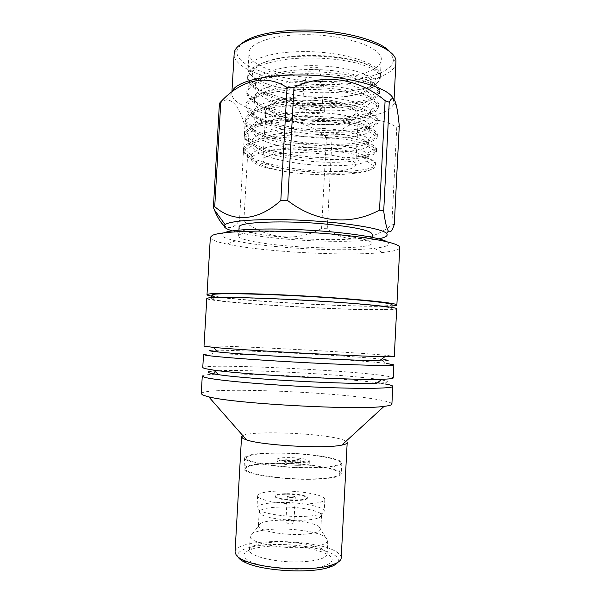 <?xml version="1.0" encoding="UTF-8"?>
<svg xmlns="http://www.w3.org/2000/svg" width="601" height="601" viewBox="0 0 601 601"><rect width="100%" height="100%" fill="white"/><g stroke="black" fill="none" stroke-linecap="round" stroke-linejoin="round"><path stroke-width="0.45" stroke-dasharray="3 2.25" d="M238.95 558.246C232.677 551.027 250.054 544.972 274.417 544.506C298.712 543.958 326.433 548.871 335.396 555.722C338.355 558.013 339.084 560.267 337.597 562.491M341.203 557.946C341.263 556.286 340.204 554.633 338.025 552.988C320.649 538.398 234.698 537.347 235.036 552.199M281.268 502.466C301.507 502.196 324.893 506.823 324.194 511.293L322.677 513.164C319.026 515.17 311.686 516.274 300.658 516.484C283.169 516.777 262.75 513.419 258.287 509.678L256.98 507.657C258.265 504.449 266.356 502.721 281.268 502.466M281.892 490.987C302.115 490.807 325.502 495.201 324.825 499.371C323.939 502.226 316.103 503.803 301.326 504.111C280.179 504.404 256.507 499.694 257.641 495.727C258.911 492.752 266.994 491.175 281.892 490.987M281.696 507.011C300.508 506.726 322.219 511.105 321.55 515.357L320.115 517.153C316.697 519.054 309.883 520.105 299.674 520.316C283.484 520.609 264.59 517.461 260.406 513.915L259.174 511.977C260.353 508.934 267.858 507.282 281.696 507.011M280.975 520.218C296.03 519.963 313.594 522.795 318.936 526.476L320.829 529.038C319.965 532.193 312.663 534.004 298.915 534.477C279.285 534.988 257.333 530.037 258.415 525.657L260.571 523.313C264.583 521.42 271.382 520.391 280.975 520.218M278.406 529.023C296.947 528.647 318.56 532.223 325.344 537.016L327.793 540.457C326.764 544.581 317.711 546.985 300.643 547.676C276.137 548.443 248.837 541.974 250.249 536.257L253.059 533.102C258.13 530.63 266.581 529.271 278.406 529.023M277.692 542.034C296.008 541.937 310.612 544.13 321.505 548.608C325.246 550.373 327.109 552.191 327.079 554.062C326.035 558.472 316.967 561.071 299.884 561.875C275.356 562.776 248.055 555.97 249.49 549.862C249.67 547.999 251.714 546.392 255.62 545.039C261.067 543.259 268.422 542.252 277.692 542.034M301.266 569.102C329.04 568.418 340.346 559.899 325.727 553.513C315.608 548.645 294.4 545.505 276.002 545.963C265.499 546.219 257.13 547.391 250.902 549.464C241.219 553.198 241.625 557.51 252.097 562.401C262.757 566.803 283.409 569.665 301.266 569.102M286.669 494.217C296.488 494.12 307.742 496.261 307.359 498.237C306.886 499.619 303.099 500.378 295.985 500.505C285.956 500.633 274.642 498.409 275.13 496.486C275.686 495.074 279.533 494.315 286.669 494.217M286.7 493.684C296.518 493.586 307.772 495.727 307.389 497.696C306.916 499.07 303.129 499.829 296.015 499.957C285.986 500.077 274.672 497.861 275.16 495.945C275.716 494.54 279.563 493.782 286.7 493.684M292.447 497.553C289.412 497.47 287.684 497.14 287.248 496.546L290.118 495.983C293.138 496.058 294.866 496.396 295.301 496.982L292.447 497.553M242.819 435.605C252.698 430.038 327.8 433.501 343.9 440.18C346.108 441.021 347.205 441.833 347.19 442.614M201.245 393.723C201.936 386.15 348.069 392.265 384.264 400.89C389.313 402.016 391.86 403.076 391.905 404.052M208.359 371.764L216.901 370.727C247.725 369.202 348.347 374.648 378.833 379.494L380.433 379.757C390.875 381.515 389.643 382.672 376.722 383.228M202.762 367.639C203.266 363.214 349.226 370.066 385.526 375.933C390.582 376.707 393.144 377.383 393.212 377.954M210.252 350.368L216.848 350.203C246.357 350.203 351.758 355.912 381.102 359.097L381.477 359.135C391.469 360.217 390.815 360.743 379.516 360.705M204.017 346.146C204.363 344.313 350.18 351.765 386.563 355.356L394.294 356.446M206.789 298.494C206.789 302.386 352.299 311.19 388.87 309.763C393.955 309.598 396.562 309.267 396.683 308.771M211.837 294.993C211.56 299.11 350.481 307.622 384.798 305.841C389.516 305.631 391.927 305.27 392.04 304.76M384.61 309.477C389.328 309.32 391.739 309.012 391.844 308.553C392.678 307.036 358.414 303.573 311.836 300.861C265.289 298.141 221.378 297.067 213.49 298.216L211.62 298.795C211.364 302.476 350.315 310.882 384.61 309.477M210.342 237.342C210.56 239.544 216.037 241.782 226.772 244.066C262.69 251.857 346.146 256.379 382.694 252.51L391.822 251.233C396.938 250.241 399.582 249.032 399.755 247.597M211.77 296.203C237.605 301.033 356.633 307.659 389.05 306.127L391.98 305.962M223.888 232.835L223.564 232.978C219.095 235.412 223.114 238.034 235.63 240.821C266.987 247.973 342.292 252.052 374.243 248.333L382.183 247.124C388.952 245.696 390.485 243.871 386.774 241.662M326.997 233.804C355.92 236.734 370.855 239.897 371.809 243.285C371.996 248.363 325.329 249.347 286.339 245.824C259.587 243.555 238.251 239.453 238.589 236.073C236.629 231.325 284.506 229.71 326.997 233.804M239.1 227.163C238.747 230.859 260.053 235.224 286.79 237.575C325.765 241.219 372.432 239.919 372.267 234.375M295.196 134.94C265.357 135.713 242.691 142.362 243.548 149.071L243.653 150.273C245.847 160.722 286.106 169.662 322.391 171.27C346.439 172.457 369.42 170.323 374.325 166.207L375.88 163.975C375.873 161.684 372.117 159.415 364.597 157.169C372.184 159.934 375.925 162.668 375.805 165.373L374.716 167.589C365.476 175.447 316.817 177.16 282.981 171.172C262.742 167.904 252.112 163.795 251.09 158.852C251.18 157.094 253.186 155.501 257.1 154.081C269.143 148.725 297.345 146.441 323.699 148.094C351.953 150.453 366.73 154.134 368.037 159.137L366.685 161.091C360.87 165.621 332.21 167.168 305.571 164.253C277.241 161.03 253.78 154.089 251.902 145.99L251.864 145.164C251.128 137.817 279.247 131.243 310.499 131.942C343.674 132.37 369.194 138.854 368.796 144.473L367.767 146.344C362.621 151.542 333.495 153.593 306.315 150.581C277.467 147.275 253.652 139.68 252.69 130.92L252.69 130.515C251.992 122.679 280.111 115.61 311.341 116.309C344.501 116.744 369.983 123.686 369.547 129.831L368.811 131.551C364.371 137.434 334.847 140.033 307.164 136.93C277.827 133.565 253.66 125.309 253.524 115.88L253.524 115.813C252.976 107.511 281.155 99.976 312.317 100.705C345.402 101.156 370.757 108.556 370.306 115.204L369.803 116.714C366.167 123.265 336.65 126.435 308.696 123.378C279.074 120.057 254.448 111.32 254.351 101.269L254.418 100.667C254.779 92.013 283.281 84.253 314.075 85.132C346.815 85.725 371.493 93.501 371.057 100.592L370.749 101.839C367.932 109.059 338.446 112.845 310.221 109.833C280.329 106.572 255.23 97.354 255.177 86.672L255.357 85.492C256.619 76.492 285.415 68.544 315.841 69.581C348.204 70.325 372.229 78.476 371.816 86.003L371.651 86.912C369.668 91.855 360.525 95.108 344.23 96.693L324.923 97.602C291.568 97.58 252.923 86.732 252.57 73.923L248.138 68.582C248.04 59.89 269.609 52.152 299.764 51.671C341.225 50.469 382.89 63.909 380.41 75.741L379.479 78.784L380.388 76.109C380.072 70.49 372.252 65.547 356.926 61.279C339.685 57.087 320.543 55.442 299.508 56.351C271.727 57.516 249.287 65.915 248.003 74.231L247.717 75.869C246.68 90.368 288.277 102.606 326.02 103.5C353.208 104.409 377.826 99.338 379.449 91.758L379.637 90.706C379.306 85.432 371.463 80.782 356.115 76.74C338.851 72.766 319.694 71.196 298.652 72.022C270.067 73.142 247.507 81.383 247.011 89.526L246.891 90.473C245.892 104.243 287.541 115.978 325.299 117.03C351.863 117.991 376.158 113.574 378.532 106.753L378.893 105.325C378.54 100.397 370.674 96.032 355.304 92.216C338.017 88.467 318.846 86.972 297.788 87.723C268.414 88.79 245.749 96.829 246.079 104.777L246.057 105.092C245.095 118.134 286.805 129.373 324.57 130.567C350.511 131.596 374.491 127.795 377.556 121.695L378.142 119.96C377.766 115.384 369.885 111.305 354.492 107.707C337.184 104.183 317.989 102.763 296.924 103.44C267.114 104.424 244.419 112.109 245.223 119.734L245.216 119.99C244.892 132.212 286.346 142.783 323.849 144.12C349.158 145.209 372.815 141.994 376.526 136.585L377.383 134.609C377 130.387 369.097 126.593 353.681 123.228C336.342 119.93 317.14 118.577 296.06 119.186C266.235 120.057 243.555 127.224 244.382 134.391L244.404 135.15C245.366 146.486 286.226 156.207 323.12 157.687C347.799 158.829 371.125 156.17 375.452 151.422L376.632 149.281C376.226 145.412 368.308 141.904 352.87 138.763C335.508 135.691 316.284 134.414 295.196 134.94M282.981 171.172C263.043 167.228 252.458 162.225 251.241 156.17L251.496 155.028C252.983 148.883 278.21 143.391 306.052 143.654C335.643 143.616 361.9 148.417 367.053 153.33L368.225 155.471C368.315 161.166 339.084 163.975 309.913 161.256C279.097 158.273 252.195 150.378 252.074 141.505L252.187 140.747C252.871 133.97 278.308 127.788 306.856 128.013C337.146 127.938 363.733 133.332 368.15 138.808L368.984 140.814C369.044 147.05 339.805 150.31 310.657 147.583C279.856 144.608 252.998 136.299 252.901 126.856L252.931 126.556C252.788 119.111 278.413 112.207 307.659 112.387C338.641 112.282 365.551 118.292 369.187 124.369L369.735 126.172C369.773 132.926 340.737 136.637 311.716 133.963C281.05 131.041 254.178 122.409 253.72 112.432L253.727 112.229C253.081 104.153 279.044 96.588 308.846 96.791C340.414 96.693 367.346 103.349 370.171 110.006L370.494 111.546C370.516 118.773 341.977 122.935 313.271 120.395C282.928 117.608 255.958 108.841 254.561 98.391L254.554 97.617C253.93 88.986 280.457 80.895 310.604 81.203C342.57 81.225 369.104 88.512 371.087 95.717L371.253 96.941C371.253 104.619 343.216 109.232 314.819 106.843C284.806 104.206 257.746 95.311 255.455 84.425L255.38 83.028C255.17 75.365 273.485 67.71 298.667 66.065C323.037 64.277 353.133 68.341 364.379 74.441C369.976 76.199 373.424 78.077 374.724 80.068L375.107 80.857C375.648 85.312 368.849 88.43 354.71 90.218C370.885 87.754 379.411 83.637 380.298 77.875L380.283 77.191C379.223 71.714 371.065 66.951 355.807 62.895C338.694 58.913 319.89 57.365 299.403 58.252C285.558 58.77 272.689 61.182 260.796 65.471C255.463 67.793 253.622 68.987 250.437 71.857L247.62 77.642L247.702 79.257C247.943 81.901 250.579 85.132 255.598 88.956L262.389 92.704L273.65 96.979C287.203 101.554 310.484 104.874 325.937 105.145C339.505 105.671 352.547 104.589 365.077 101.907C371.869 100.299 379.96 96.25 379.547 92.479L379.449 91.329C378.247 88.572 375.813 86.236 372.147 84.328C370.479 83.291 362.185 79.895 354.192 78.183C340.076 74.652 314.556 72.999 298.547 73.931C284.694 74.404 271.825 76.673 259.94 80.722C254.606 82.915 252.766 84.042 249.588 86.762L246.801 93.147C246.643 95.499 249.032 98.602 253.96 102.463L260.857 106.257L272.155 110.471C285.76 114.971 309.417 118.329 325.209 118.667C338.784 119.231 351.833 118.292 364.356 115.843C371.148 114.37 379.223 110.614 378.795 107.098L378.547 105.543C375.58 101.779 372.229 99.315 368.496 98.166C364.161 96.423 358.842 94.868 352.562 93.508C338.408 90.285 313.331 88.798 297.683 89.632C283.822 90.06 270.953 92.178 259.076 95.995L250.775 100.059C247.77 102.215 246.162 104.484 245.952 106.873L245.944 107.128C245.599 109.382 247.71 112.334 252.3 116.001L259.722 120.027L270.66 123.986C284.318 128.404 308.358 131.799 324.487 132.212C338.062 132.806 351.112 132.002 363.628 129.793C370.419 128.464 378.487 125 378.044 121.74L377.578 119.847C375.174 117.127 372.507 115.242 369.585 114.19C366.032 112.53 359.796 110.757 350.894 108.879C336.74 105.949 312.099 104.612 296.819 105.355C283.124 105.746 270.435 107.662 258.761 111.102C252.961 113.168 251.556 113.972 248.168 116.384L245.118 121.515C244.712 123.678 246.71 126.473 251.135 129.906L258.813 133.925L269.586 137.667C283.289 141.926 307.502 145.284 323.759 145.765C337.341 146.404 350.391 145.735 362.906 143.759C369.69 142.565 377.751 139.409 377.293 136.397L376.542 134.226C372.981 131.153 369.284 129.14 365.461 128.178L349.384 124.324C335.275 121.657 310.95 120.433 295.955 121.094C282.508 121.477 270.165 123.145 258.926 126.112L252.653 128.336L247.83 130.973L244.284 136.179C243.878 138.207 245.899 140.844 250.332 144.09L258.024 147.891L268.812 151.452C282.538 155.516 306.765 158.792 323.03 159.34C336.62 160.009 349.669 159.483 362.178 157.747C368.961 156.688 377.007 153.826 376.542 151.069L375.445 148.702C371.891 146.088 368.128 144.308 364.153 143.339L348.024 139.83C333.961 137.411 309.861 136.277 295.091 136.855C281.846 137.231 269.887 138.666 259.219 141.175C251.458 143.399 251.248 143.692 247.529 145.637L243.736 149.566L243.45 150.859C243.052 152.752 245.08 155.231 249.52 158.281C255.996 161.722 258.445 162.465 268.046 165.252C281.786 169.114 306.037 172.314 322.301 172.923C329.551 173.539 340.932 173.351 356.453 172.359C362.148 171.781 366.768 170.932 370.314 169.798L374.716 167.589M300.688 34.768C270.555 35.376 248.972 43.633 249.032 52.835C247.837 66.688 289.449 78.994 327.38 78.138C356.243 77.912 380.861 70.415 381.214 59.995C383.731 47.464 342.134 33.363 300.688 34.768M354.71 90.218C346.259 91.78 336.883 92.614 326.598 92.712C289.021 93.388 247.717 81.894 248.123 68.927M379.479 78.784L380.155 76.289C380.906 71.136 370.456 64.735 358.001 61.294C352.336 59.574 339.054 56.9 324.465 55.87C314.623 55.36 306.555 55.277 300.252 55.63C271.787 57.726 255.951 63.18 252.751 72L252.57 73.923M318.507 171.984C338.904 172.284 355.739 169.287 355.792 164.817C357.249 159.288 327.898 152.639 299.2 152.624C276.535 152.872 264.47 155.261 262.99 159.791C262.201 165.741 291.545 171.841 318.507 171.984M240.806 44.241L237.027 50.597C233.857 67.47 284.063 82.502 329.453 81.503C364.311 81.278 394.331 72 393.392 59.071L390.327 52.34M395.939 62.602C395.428 75.433 364.882 84.403 329.769 84.621C283.837 85.56 232.857 70.858 234.112 53.835M393.167 98.684L393.918 102.395C393.031 113.288 362.704 120.621 327.845 120.546C282.17 120.989 231.34 108.15 231.828 93.613L232.121 91.795M396.758 127.292L391.822 224.932C369.405 242.616 345.365 243.112 327.229 228.733L321.558 228.59L326.448 137.186L332.105 137.201C351.57 119.096 376.053 114.25 396.758 127.292L399.267 125.962M314.849 111.027C320.911 110.892 324.217 109.991 324.765 108.338C323.706 105.934 318.703 104.589 309.77 104.304C303.7 104.461 300.425 105.355 299.929 106.993C301.056 109.405 306.029 110.749 314.849 111.027M309.628 106.955C318.56 107.248 323.563 108.578 324.623 110.952C324.082 112.597 320.776 113.476 314.706 113.612C305.886 113.326 300.913 111.996 299.786 109.607C300.275 107.992 303.558 107.113 309.628 106.955M378.653 238.8C365.761 241.031 346.679 241.79 321.4 241.091C286.79 240.122 248.491 235.9 232.264 230.874M391.822 224.932L394.309 224.271M315.578 87.047C320.356 86.905 322.955 86.108 323.391 84.673L323.391 84.666C322.549 82.592 318.628 81.451 311.618 81.24C306.848 81.398 304.264 82.187 303.858 83.607L303.858 83.614C304.722 85.703 308.636 86.844 315.578 87.047M314.323 110.329C319.101 110.223 321.7 109.517 322.121 108.21C321.28 106.324 317.351 105.265 310.326 105.032C305.548 105.16 302.964 105.866 302.573 107.151C303.452 109.051 307.366 110.111 314.323 110.329M315.367 69.919C317.576 69.836 318.77 69.438 318.951 68.732C318.553 67.725 316.757 67.177 313.557 67.087C311.378 67.169 310.191 67.56 309.988 68.251C310.356 69.265 312.152 69.821 315.367 69.919M327.229 228.733L332.105 137.201M244.892 126.037L249.175 127.314L243.841 221.281L239.514 220.477L244.892 126.037C239.784 107.872 233.353 99.21 225.585 100.044L219.433 103.372M238.98 221.16C234.277 227.681 229.364 229.221 224.226 225.803M321.558 228.59C297.179 241.752 268.091 239.551 243.841 221.281M326.448 137.186C303.933 118.885 274.665 114.806 249.175 127.314M257.1 154.081C272.343 146.103 339.129 148.177 364.597 157.169M364.379 74.441C369.562 77.476 372.079 80.526 371.936 83.599L371.929 83.734C370.539 89.97 361.306 94.289 344.23 96.693M203.529 354.522L211.77 353.906C243.54 353.583 354.199 359.578 385.752 363.327L386.158 363.38M202.274 376.038C202.454 375.264 205.662 374.716 211.905 374.385L215.654 374.22M218.028 374.153C254.336 373.138 341.353 377.856 377.338 382.777M379.689 383.107L385.121 383.964M307.592 479.335C328.92 479.117 340.151 477.299 341.285 473.888C342.059 468.788 308.253 463.258 279.292 463.183C257.716 463.183 245.959 464.994 244.036 468.622C242.301 473.348 276.723 479.448 307.592 479.335M308.2 467.924C329.521 467.818 340.729 466.196 341.849 463.055C342.608 458.375 308.794 453.139 279.856 452.944C258.287 452.853 246.553 454.469 244.645 457.797C242.932 462.139 277.354 467.894 308.2 467.924M307.682 467.646C277.887 467.616 244.622 462.064 246.26 457.857C248.093 454.649 259.429 453.086 280.276 453.169C308.283 453.349 340.985 458.42 340.234 462.943C339.144 465.978 328.296 467.548 307.682 467.646M279.713 463.424C258.858 463.431 247.499 465.182 245.651 468.682C243.991 473.257 277.256 479.14 307.073 479.035C327.695 478.832 338.566 477.074 339.67 473.768C340.436 468.848 307.742 463.491 279.713 463.424M298.036 462.552C305.128 462.537 308.899 462.004 309.35 460.944C309.71 459.434 298.457 457.646 288.66 457.601C281.546 457.594 277.715 458.127 277.174 459.202C276.708 460.674 288.029 462.522 298.036 462.552M297.886 465.302C304.985 465.279 308.756 464.723 309.207 463.641C309.568 462.101 298.314 460.283 288.518 460.253C281.396 460.246 277.564 460.802 277.023 461.899C276.558 463.409 287.879 465.279 297.886 465.302M295.467 461.2C289.81 461.012 286.572 460.494 285.76 459.637C286.001 459.134 287.781 458.886 291.094 458.886C296.714 459.066 299.937 459.585 300.77 460.449C300.553 460.944 298.78 461.192 295.467 461.2M290.952 461.56C287.631 461.56 285.851 461.823 285.61 462.334C286.422 463.206 289.659 463.739 295.324 463.919C298.637 463.912 300.402 463.649 300.628 463.146C299.794 462.267 296.563 461.741 290.952 461.56M302.07 100.021C279.435 100.683 267.347 103.943 265.792 109.788C264.913 117.435 294.129 124.82 321.062 124.587C341.428 124.655 358.286 120.546 358.399 114.806C359.939 107.677 330.73 99.586 302.07 100.021M302.821 98.046C288.63 97.67 262.862 101.99 269.999 110.524C279.255 118.87 308.674 121.793 320.701 121.455C333.097 121.77 358.805 118.72 355.356 110.133C349.219 101.366 316.111 97.43 302.821 98.046M288.848 519.437L294.032 520.541L291.162 521.217L286.136 520.368L288.848 519.437M262.99 159.791L265.792 109.788L267.205 108.172C268.256 108.593 266.716 107.421 271.284 111.809C280.194 117.879 301.041 121.394 320.716 121.477C334.704 121.755 345.845 119.697 354.139 115.302C358.076 111.591 356.979 112.793 358.399 114.806L355.792 164.817M324.825 499.371L324.194 511.293M320.115 517.153L322.677 513.164M321.55 515.357L320.829 529.038M318.936 526.476L325.344 537.016M327.793 540.457L327.079 554.062M321.505 548.608L325.727 553.513M307.389 497.696L307.359 498.237M287.248 496.546L285.971 520.105L286.549 522.412C289.945 525.364 292.439 524.741 294.032 520.541L295.301 496.982M391.905 307.396L391.844 308.553M371.809 243.285L372.117 237.305M243.45 150.859L243.548 149.071M244.284 136.179L244.389 134.391M245.118 121.515L245.223 119.734M245.952 106.873L246.057 105.092M246.786 92.253L246.891 90.473M247.62 77.642L247.717 75.869M248.138 68.582L249.032 52.835M376.542 151.069L376.632 149.281M377.293 136.397L377.383 134.609M378.044 121.74L378.142 119.96M378.795 107.098L378.893 105.325M379.547 92.479L379.637 90.706M380.298 77.875L380.155 76.289M380.41 75.741L381.214 59.995M393.392 59.071L395.939 61.738M394.076 99.405L393.94 102.132M393.918 102.395L396.397 105.573M324.765 108.338L324.623 110.952M318.951 68.732L323.391 84.666L322.121 108.21M309.988 68.251L303.858 83.607L302.573 107.151M299.929 106.993L299.786 109.607M231.828 93.613L225.585 100.044M231.918 91.953L231.836 93.35M237.027 50.597L234.202 52.978M366.685 161.091L374.325 166.207M251.902 145.99L243.653 150.273M367.767 146.344L375.452 151.422M252.69 130.92L244.404 135.15M368.811 131.551L376.526 136.585M253.524 115.813L245.216 119.99M369.803 116.714L377.556 121.695M254.418 100.667L246.079 104.777M370.749 101.839L378.532 106.753M255.357 85.492L247.011 89.526M371.651 86.912L379.449 91.758M248.003 74.231L252.743 71.985M251.241 156.17L251.09 158.852M368.225 155.471L368.037 159.137M252.074 141.505L251.864 145.164M368.984 140.814L368.796 144.473M252.901 126.856L252.69 130.515M369.735 126.172L369.547 129.831M253.727 112.229L253.524 115.88M370.494 111.546L370.306 115.204M254.554 97.617L254.351 101.269M371.253 96.941L371.057 100.592M255.38 83.028L255.177 86.672M371.816 86.003L371.936 83.599M371.929 83.734L375.107 80.857M375.805 165.373L375.88 163.975M380.283 77.191L374.724 80.068M247.71 79.257L255.455 84.425M379.449 91.329L371.087 95.717M246.801 93.147L254.561 98.391M378.547 105.543L370.171 110.006M245.944 107.121L253.72 112.432M377.578 119.847L369.187 124.369M245.148 121.184L252.931 126.556M376.549 134.233L368.15 138.808M244.412 135.33L252.187 140.747M375.445 148.702L367.053 153.33M243.736 149.559L251.496 155.028M238.589 236.073L238.935 230.093M235.63 240.821L226.772 244.066M374.243 248.333L382.694 252.51M211.687 297.638L211.62 298.795M216.848 350.203L211.77 353.906M382.875 360.713L385.752 363.327M216.901 370.727L211.905 374.385M378.833 379.494L383.4 383.671M275.16 495.945L275.13 496.486M255.62 545.039L250.902 549.464M250.249 536.257L249.49 549.862M260.571 523.313L253.059 533.102M259.174 511.977L258.415 525.657M260.406 513.915L258.287 509.678M257.641 495.727L256.98 507.657M341.849 463.055L341.285 473.888M246.26 457.857L245.651 468.682M340.234 462.943L339.67 473.768M244.645 457.797L244.036 468.622M309.207 463.641L309.35 460.944M285.76 459.637L285.61 462.334M300.77 460.449L300.628 463.146M277.023 461.899L277.174 459.202"/><path stroke-width="0.9" d="M337.597 562.491C336.297 564.316 333.48 565.917 329.145 567.306C310.905 573.722 263.456 571.153 246.012 562.806C242.676 561.326 240.325 559.809 238.95 558.246M236.426 555.549C237.861 557.18 240.332 558.765 243.833 560.305C262.164 569.042 312.415 571.761 331.579 565.053C337.822 563.039 341.03 560.673 341.203 557.946L347.19 442.614C347.138 443.576 345.342 444.402 341.804 445.101C325.464 448.917 262.457 445.506 246.62 439.94L243.022 438.52L241.534 436.912L235.036 552.199L236.426 555.549M385.121 383.964C390.177 384.85 392.731 385.647 392.791 386.353C393.512 388.704 357.024 389.11 307.524 386.706C258.047 384.317 211.868 379.862 204.055 377.105L202.274 376.038L201.245 393.723L203.003 395.18L208.787 396.87C234.39 403.729 357.873 410.415 384.077 406.366C389.268 405.75 391.875 404.984 391.905 404.052L392.791 386.353M386.158 363.38L393.873 364.83L393.212 377.954C393.204 378.615 389.486 379.043 382.078 379.254L376.722 383.228C348.362 384.625 246.635 379.111 218.591 374.663L209.854 373.041C208.179 372.545 207.683 372.124 208.359 371.764M382.078 379.254C352.306 380.463 243.165 374.551 213.693 370.133L204.55 368.533L202.762 367.639L203.529 354.522L205.332 355.131C213.205 356.776 259.392 360.3 308.809 362.824C358.249 365.355 394.647 366.077 393.873 364.83M384.963 356.671C357.009 356.408 241.091 350.128 213.272 347.37L204.017 346.146L206.789 298.494L208.652 297.893C216.676 296.669 262.877 297.78 312.144 300.658C361.441 303.528 397.592 307.179 396.683 308.771L394.294 356.446L384.963 356.671L379.516 360.705C352.817 360.743 244.787 354.89 218.246 351.976L211.124 351.112C209.05 350.759 208.757 350.511 210.252 350.368M391.905 307.396L392.04 304.76C392.881 303.054 358.632 299.411 312.062 296.676C265.529 293.927 221.611 293.01 213.716 294.34L211.837 294.993L211.687 297.638M391.98 305.962C395.173 305.736 396.81 305.406 396.878 304.977L399.755 247.597C400.814 242.909 364.927 236.073 315.788 232.85C266.686 229.582 220.469 231.092 212.281 235.442L210.342 237.342L207.007 294.693C207.029 295.129 208.615 295.632 211.77 296.203M396.878 304.977C397.794 303.189 361.659 299.336 312.37 296.443C263.118 293.543 216.916 292.597 208.878 294.017L207.007 294.693M386.774 241.662C379.284 237.297 344.914 232.114 305.721 230.003C266.536 227.869 231.806 229.312 223.888 232.835M372.117 237.305L372.267 234.375C371.328 230.679 356.408 227.298 327.507 224.241C285.039 219.989 237.162 221.979 239.1 227.163L238.935 230.093M390.327 52.34C380.809 39.771 337.807 28.795 297.818 30.11C269.195 31.29 250.196 36.007 240.806 44.241M231.918 91.953L234.202 52.978C235.246 42.273 261.029 32.702 297.022 31.936C347.077 30.215 397.471 46.84 395.939 61.738L394.076 99.405M232.121 91.795C234.315 82.93 259.767 75.38 294.655 75.005C340.752 74.036 388.937 86.506 393.167 98.684M293.987 87.483L287.053 87.558L280.81 200.509L287.766 200.636C316.396 222.746 350.744 225.773 379.516 210.087L385.106 100.63C358.865 78.491 324.397 72.781 293.987 87.483L287.766 200.636M389.245 102.26L383.708 211.079C385.076 221.792 386.638 228.493 388.419 231.175C390.349 233.083 392.31 230.776 394.309 224.271L399.267 125.962C398.501 117.608 397.546 110.809 396.397 105.573C394.406 97.535 392.025 96.43 389.245 102.26L385.106 100.63M232.264 230.874C225.157 228.688 222.783 226.607 225.135 224.639C229.357 221.123 253.975 218.907 286.7 219.733C333.209 220.695 382.138 227.794 386.42 233.376C388.547 235.584 385.962 237.395 378.653 238.8M383.708 211.079L379.516 210.087M214.722 206.631L220.815 101.779L219.433 103.372L213.378 207.473L214.722 206.631C232.767 222.498 257.288 221.701 280.81 200.509M239.514 220.477L238.98 221.16M224.226 225.803C220.725 222.768 217.419 217.419 214.317 209.764L213.378 207.473M220.815 101.779C240.866 80.128 265.95 73.532 287.053 87.558M241.534 436.897L242.819 435.605M215.654 374.22L218.028 374.153M377.338 382.777L379.689 383.107M329.145 567.306L331.579 565.053M246.012 562.806L243.833 560.305M218.591 374.663L213.693 370.133M218.246 351.976L213.272 347.37M341.804 445.101L384.077 406.366M246.62 439.94L208.787 396.87M386.42 233.376L388.419 231.175M225.135 224.639L214.317 209.764M381.365 359.338L382.875 360.713"/></g></svg>
